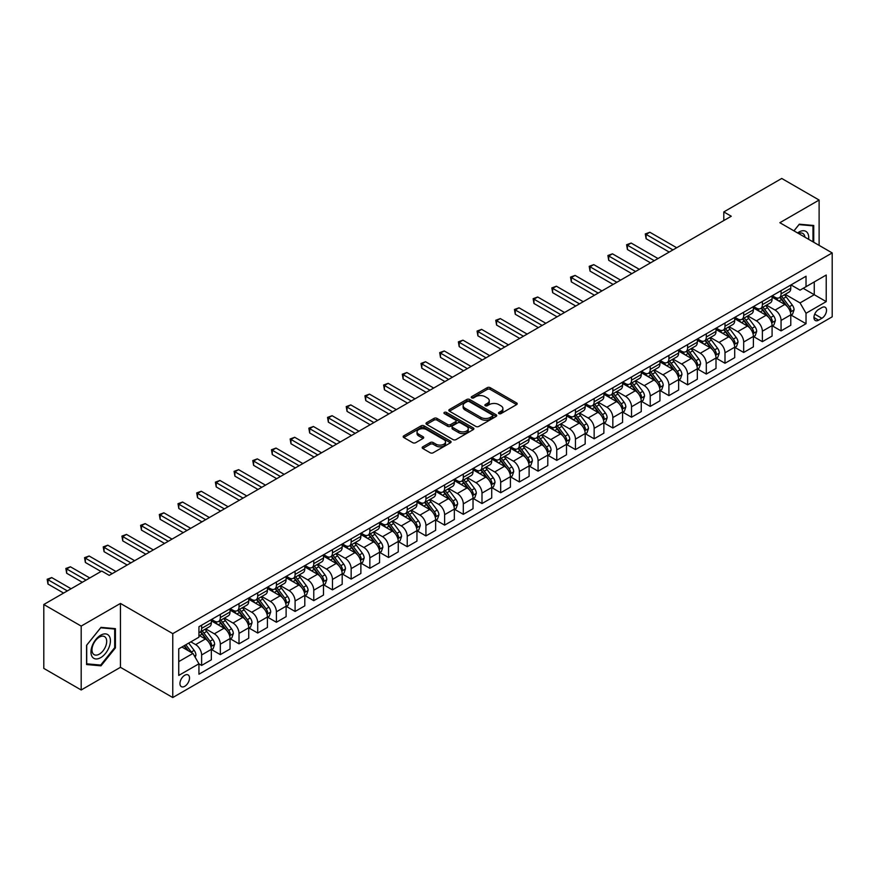 <?xml version="1.0" encoding="UTF-8"?>
<svg xmlns="http://www.w3.org/2000/svg" width="876" height="876" viewBox="0 0 876 876"><rect width="100%" height="100%" fill="white"/><g stroke="black" fill="none" stroke-linecap="round" stroke-linejoin="round"><path stroke-width="1.31" d="M498.937 413.614A1.456 0.843 0 0 0 500.995 413.614L516.588 404.613A2.08 1.194 0 0 0 517.201 403.759A2.08 1.194 0 0 0 516.588 402.916L490.166 387.663A2.08 1.194 0 0 0 487.231 387.663L471.638 396.664A1.456 0.843 0 0 0 471.211 397.255A1.456 0.843 0 0 0 471.638 397.857A1.456 0.843 0 0 0 473.697 397.857L475.712 396.686A6.647 3.833 0 0 1 485.107 396.686L487.308 397.956A6.647 3.833 0 0 1 489.257 400.671A6.647 3.833 0 0 1 487.308 403.387L485.293 404.548A1.456 0.843 0 0 0 484.866 405.139A1.456 0.843 0 0 0 485.293 405.73A1.456 0.843 0 0 0 487.341 405.73L489.366 404.57A6.647 3.833 0 0 1 498.751 404.57L500.952 405.84A6.647 3.833 0 0 1 502.901 408.555A6.647 3.833 0 0 1 500.952 411.26L498.937 412.432A1.456 0.843 0 0 0 498.51 413.023A1.456 0.843 0 0 0 498.937 413.614L498.937 412.432M184.737 686.313A6.767 3.909 120 0 0 189.15 680.345A6.767 3.909 120 0 0 188.121 674.925A6.767 3.909 120 0 0 184.737 675.254A6.767 3.909 120 0 0 180.314 681.221A6.767 3.909 120 0 0 181.354 686.642A6.767 3.909 120 0 0 184.737 686.313M422.801 446.815A2.08 1.194 0 0 0 422.188 447.658A2.08 1.194 0 0 0 422.801 448.501L430.215 452.782A2.08 1.194 0 0 0 433.149 452.782L450.461 442.785A2.08 1.194 0 0 0 451.074 441.942A2.08 1.194 0 0 0 450.461 441.088L424.05 425.835A2.08 1.194 0 0 0 421.115 425.835L403.792 435.843A2.08 1.194 0 0 0 403.179 436.686A2.08 1.194 0 0 0 403.792 437.529L412.749 442.698A2.08 1.194 0 0 0 415.684 442.698L423.097 438.427A2.08 1.194 0 0 0 423.699 437.573A2.08 1.194 0 0 0 423.097 436.73L418.651 434.167A5.552 3.208 0 0 1 417.031 431.901A5.552 3.208 0 0 1 420.458 428.933A5.552 3.208 0 0 1 426.502 429.634L443.902 439.675A5.552 3.208 0 0 1 445.523 441.942A5.552 3.208 0 0 1 442.095 444.899A5.552 3.208 0 0 1 436.051 444.209L433.149 442.533A2.08 1.194 0 0 0 430.215 442.533L422.801 446.815L422.801 448.501M120.439 603.433L81.183 626.088L43.8 604.506L43.8 668.399L81.183 689.981L120.439 667.315L172.769 697.537L172.769 633.644L120.439 603.433L120.439 667.315M819.115 245.379L819.115 200.046L779.859 222.712L832.2 252.923L172.769 633.644M819.115 200.046L781.731 178.463L723.795 211.926L723.795 220.555M43.8 604.506L101.747 571.053L109.215 575.379L731.263 216.241L723.795 211.926M475.854 426.437A2.08 1.194 0 0 0 478.789 426.437L496.112 416.428A2.08 1.194 0 0 0 496.725 415.585A2.08 1.194 0 0 0 496.112 414.742L469.689 399.489A2.08 1.194 0 0 0 466.755 399.489L449.443 409.486A2.08 1.194 0 0 0 448.83 410.329A2.08 1.194 0 0 0 449.443 411.183L475.854 426.437M444.953 413.932A1.456 0.843 0 0 1 446.431 414.129L446.431 412.41L473.292 427.915A2.08 1.194 0 0 1 473.894 428.758A2.08 1.194 0 0 1 473.292 429.612L455.969 439.61A2.08 1.194 0 0 1 453.034 439.61L426.612 424.356L426.612 422.659A2.08 1.194 0 0 0 426.01 423.513A2.08 1.194 0 0 0 426.612 424.356M426.612 422.659L434.025 418.378A2.08 1.194 0 0 1 436.96 418.378L447.68 424.564A2.08 1.194 0 0 0 450.614 424.564L455.531 421.728A2.08 1.194 0 0 0 456.133 420.885A2.08 1.194 0 0 0 455.531 420.031L444.373 413.592A1.456 0.843 0 0 1 443.946 413.001A1.456 0.843 0 0 1 444.844 412.224A1.456 0.843 0 0 1 446.431 412.41M821.885 307.575L818.589 309.48A6.559 3.789 120 0 0 814.308 315.25A6.559 3.789 120 0 0 815.315 320.506A6.559 3.789 120 0 0 818.589 320.178L821.885 318.284A6.559 3.789 120 0 0 826.167 312.502A6.559 3.789 120 0 0 825.159 307.246A6.559 3.789 120 0 0 821.885 307.575M172.769 697.537L832.2 316.816L832.2 252.923M791.006 284.919L800.051 290.142L806.029 286.682L806.029 276.236L198.94 626.745L198.94 637.191L178.748 648.842L178.748 675.429L198.94 663.778L198.94 674.224L806.029 323.715L806.029 313.269L800.051 302.91L785.181 294.325M806.029 286.682L826.221 275.031L826.221 301.618L806.029 313.269M81.183 626.088L81.183 689.981M803.193 288.324L814.253 294.708L814.253 281.941L826.221 275.031M800.051 302.91L814.253 294.708L826.221 301.618M178.748 661.621L192.961 653.419L181.89 647.025M198.94 663.866L201.633 665.421L201.633 654.974A8.453 4.884 -120 0 0 195.644 644.616L190.859 641.845M201.633 665.421L211.346 659.803L211.346 649.357A8.453 4.884 -120 0 0 205.367 638.998L198.94 635.286M211.576 649.576L220.325 654.624L220.325 644.178A8.453 4.884 -120 0 0 214.335 633.819L205.75 628.858M220.325 654.624L230.038 649.017L230.038 638.571A8.453 4.884 -120 0 0 224.059 628.212L211.346 620.865M230.268 638.779L239.017 643.838L239.017 633.392A8.453 4.884 -120 0 0 233.027 623.033L224.442 618.073M239.017 643.838L248.729 638.221L248.729 627.774A8.453 4.884 -120 0 0 242.751 617.416L230.038 610.079M248.959 627.993L257.708 633.041L257.708 622.595A8.453 4.884 -120 0 0 251.719 612.236L243.134 607.276M257.708 633.041L267.421 627.435L267.421 616.989A8.453 4.884 -120 0 0 261.442 606.63L248.729 599.283M267.651 617.197L276.4 622.256L276.4 611.809A8.453 4.884 -120 0 0 270.41 601.451L261.825 596.49M276.4 622.256L286.113 616.638L286.113 606.192A8.453 4.884 -120 0 0 280.134 595.833L267.421 588.497M286.342 606.411L295.092 611.459L295.092 601.013A8.453 4.884 -120 0 0 289.102 590.654L280.517 585.694M295.092 611.459L304.804 605.853L304.804 595.406A8.453 4.884 -120 0 0 298.825 585.048L286.113 577.7M305.034 595.614L313.772 600.673L313.772 590.227A8.453 4.884 -120 0 0 307.794 579.868L299.209 574.908M313.772 600.673L323.496 595.056L323.496 584.61A8.453 4.884 -120 0 0 317.517 574.251L304.804 566.914M323.726 584.829L332.464 589.877L332.464 579.43A8.453 4.884 -120 0 0 326.485 569.072L317.9 564.111M332.464 589.877L342.188 584.27L342.188 573.824A8.453 4.884 -120 0 0 336.209 563.465L323.496 556.118M342.417 574.032L351.156 579.091L351.156 568.644A8.453 4.884 -120 0 0 345.177 558.286L336.592 553.325M351.156 579.091L360.879 573.473L360.879 563.027A8.453 4.884 -120 0 0 354.9 552.668L342.188 545.332M361.109 563.246L369.847 568.294L369.847 557.848A8.453 4.884 -120 0 0 363.868 547.489L355.284 542.529M369.847 568.294L379.571 562.688L379.571 552.241A8.453 4.884 -120 0 0 373.592 541.883L360.879 534.535M379.79 552.449L388.539 557.508L388.539 547.062A8.453 4.884 -120 0 0 382.56 536.692L373.975 531.743M388.539 557.508L398.262 551.891L398.262 541.445A8.453 4.884 -120 0 0 392.284 531.086L379.571 523.749M398.481 541.664L407.23 546.712L407.23 536.265A8.453 4.884 -120 0 0 401.252 525.907L392.667 520.946M407.23 546.712L416.954 541.105L416.954 530.659A8.453 4.884 -120 0 0 410.975 520.3L398.262 512.953M417.173 530.867L425.922 535.926L425.922 525.48A8.453 4.884 -120 0 0 419.943 515.11L411.359 510.16M425.922 535.926L435.646 530.308L435.646 519.862A8.453 4.884 -120 0 0 429.667 509.503L416.954 502.167M435.865 520.081L444.614 525.129L444.614 514.683A8.453 4.884 -120 0 0 438.635 504.324L430.05 499.364M444.614 525.129L454.337 519.523L454.337 509.076A8.453 4.884 -120 0 0 448.359 498.707L435.646 491.37M454.556 509.285L463.305 514.343L463.305 503.897A8.453 4.884 -120 0 0 457.327 493.527L448.742 488.578M463.305 514.343L473.029 508.726L473.029 498.28A8.453 4.884 -120 0 0 467.05 487.921L454.337 480.585M473.248 498.499L481.997 503.547L481.997 493.1A8.453 4.884 -120 0 0 476.018 482.742L467.434 477.781M481.997 503.547L491.721 497.94L491.721 487.494A8.453 4.884 -120 0 0 485.742 477.124L473.029 469.788M491.94 487.702L500.689 492.761L500.689 482.315A8.453 4.884 -120 0 0 494.71 471.945L486.125 466.996M500.689 492.761L510.412 487.144L510.412 476.697A8.453 4.884 -120 0 0 504.434 466.339L491.721 459.002M510.631 476.916L519.38 481.964L519.38 471.518A8.453 4.884 -120 0 0 513.402 461.159L504.817 456.199M519.38 481.964L529.104 476.358L529.104 465.912A8.453 4.884 -120 0 0 523.125 455.542L510.412 448.205M529.323 466.12L538.072 471.168L538.072 460.732A8.453 4.884 -120 0 0 532.093 450.363L523.509 445.413M538.072 471.168L547.796 465.561L547.796 455.115A8.453 4.884 -120 0 0 541.817 444.756L529.104 437.42M548.015 455.334L556.764 460.382L556.764 449.935A8.453 4.884 -120 0 0 550.785 439.577L542.2 434.616M556.764 460.382L566.487 454.775L566.487 444.329A8.453 4.884 -120 0 0 560.498 433.959L547.796 426.623M566.706 444.537L575.455 449.585L575.455 439.139A8.453 4.884 -120 0 0 569.477 428.78L560.892 423.831M575.455 449.585L585.179 443.979L585.179 433.532A8.453 4.884 -120 0 0 579.189 423.174L566.487 415.837M585.398 433.751L594.147 438.799L594.147 428.353A8.453 4.884 -120 0 0 588.168 417.994L579.583 413.034M594.147 438.799L603.871 433.182L603.871 422.747A8.453 4.884 -120 0 0 597.881 412.377L585.179 405.04M604.09 422.955L612.839 428.003L612.839 417.556A8.453 4.884 -120 0 0 606.86 407.198L598.264 402.248M612.839 428.003L622.562 422.396L622.562 411.95A8.453 4.884 -120 0 0 616.573 401.591L603.871 394.255M622.781 412.169L631.53 417.217L631.53 406.771A8.453 4.884 -120 0 0 625.552 396.412L616.956 391.452M631.53 417.217L641.254 411.6L641.254 401.153A8.453 4.884 -120 0 0 635.264 390.795L622.562 383.458M641.473 401.372L650.222 406.42L650.222 395.974A8.453 4.884 -120 0 0 644.243 385.615L635.648 380.666M650.222 406.42L659.946 400.814L659.946 390.368A8.453 4.884 -120 0 0 653.956 380.009L641.254 372.672M660.165 390.587L668.914 395.634L668.914 385.188A8.453 4.884 -120 0 0 662.935 374.829L654.339 369.869M668.914 395.634L678.637 390.017L678.637 379.571A8.453 4.884 -120 0 0 672.648 369.212L659.946 361.876M678.856 379.79L687.605 384.838L687.605 374.391A8.453 4.884 -120 0 0 681.627 364.033L673.031 359.083M687.605 384.838L697.329 379.231L697.329 368.785A8.453 4.884 -120 0 0 691.339 358.426L678.637 351.09M697.548 369.004L706.297 374.052L706.297 363.606A8.453 4.884 -120 0 0 700.318 353.247L691.722 348.287M706.297 374.052L716.01 368.435L716.01 357.988A8.453 4.884 -120 0 0 710.031 347.63L697.329 340.293M716.24 358.207L724.989 363.255L724.989 352.809A8.453 4.884 -120 0 0 719.01 342.45L710.414 337.49M724.989 363.255L734.701 357.649L734.701 347.203A8.453 4.884 -120 0 0 728.722 336.844L716.01 329.507M734.931 347.422L743.68 352.47L743.68 342.023A8.453 4.884 -120 0 0 737.702 331.665L729.106 326.704M743.68 352.47L753.393 346.852L753.393 336.406A8.453 4.884 -120 0 0 747.414 326.047L734.701 318.711M753.623 336.625L762.372 341.673L762.372 331.227A8.453 4.884 -120 0 0 756.393 320.868L747.797 315.907M762.372 341.673L772.085 336.066L772.085 325.62A8.453 4.884 -120 0 0 766.106 315.261L753.393 307.925M772.314 325.839L781.063 330.887L781.063 320.441A8.453 4.884 -120 0 0 775.074 310.082L766.489 305.122M781.063 330.887L790.776 325.27L790.776 314.823A8.453 4.884 -120 0 0 784.797 304.465L772.085 297.128M772.314 295.705L775.074 297.303A8.453 4.884 -120 0 0 779.312 297.72A8.453 4.884 -120 0 0 781.063 293.854L781.063 290.657M753.623 306.501L756.393 308.089A8.453 4.884 -120 0 0 760.62 308.516A8.453 4.884 -120 0 0 762.372 304.64L762.372 301.443M734.931 317.287L737.702 318.886A8.453 4.884 -120 0 0 741.928 319.302A8.453 4.884 -120 0 0 743.68 315.437L743.68 312.239M716.24 328.084L719.01 329.672A8.453 4.884 -120 0 0 723.237 330.099A8.453 4.884 -120 0 0 724.989 326.222L724.989 323.025M697.548 338.87L700.318 340.468A8.453 4.884 -120 0 0 704.545 340.884A8.453 4.884 -120 0 0 706.297 337.019L706.297 333.822M678.856 349.666L681.627 351.254A8.453 4.884 -120 0 0 685.853 351.681A8.453 4.884 -120 0 0 687.605 347.805L687.605 344.607M660.165 360.452L662.935 362.051A8.453 4.884 -120 0 0 667.162 362.467A8.453 4.884 -120 0 0 668.914 358.602L668.914 355.404M641.473 371.249L644.243 372.837A8.453 4.884 -120 0 0 648.47 373.264A8.453 4.884 -120 0 0 650.222 369.387L650.222 366.19M622.781 382.035L625.552 383.633A8.453 4.884 -120 0 0 629.778 384.049A8.453 4.884 -120 0 0 631.53 380.184L631.53 376.987M604.09 392.831L606.86 394.43A8.453 4.884 -120 0 0 611.087 394.846A8.453 4.884 -120 0 0 612.839 390.97L612.839 387.772M585.398 403.617L588.168 405.216A8.453 4.884 -120 0 0 592.395 405.632A8.453 4.884 -120 0 0 594.147 401.766L594.147 398.569M566.706 414.414L569.477 416.012A8.453 4.884 -120 0 0 573.703 416.428A8.453 4.884 -120 0 0 575.455 412.552L575.455 409.355M548.015 425.199L550.785 426.798A8.453 4.884 -120 0 0 555.012 427.214A8.453 4.884 -120 0 0 556.764 423.349L556.764 420.151M529.323 435.996L532.093 437.595A8.453 4.884 -120 0 0 536.32 438.011A8.453 4.884 -120 0 0 538.072 434.135L538.072 430.937M510.631 446.782L513.402 448.381A8.453 4.884 -120 0 0 517.628 448.797A8.453 4.884 -120 0 0 519.38 444.931L519.38 441.734M491.94 457.579L494.71 459.177A8.453 4.884 -120 0 0 498.937 459.593A8.453 4.884 -120 0 0 500.689 455.717L500.689 452.52M473.248 468.364L476.018 469.963A8.453 4.884 -120 0 0 480.245 470.379A8.453 4.884 -120 0 0 481.997 466.514L481.997 463.316M454.556 479.161L457.327 480.76A8.453 4.884 -120 0 0 461.553 481.176A8.453 4.884 -120 0 0 463.305 477.3L463.305 474.102M435.865 489.947L438.635 491.545A8.453 4.884 -120 0 0 442.862 491.962A8.453 4.884 -120 0 0 444.614 488.096L444.614 484.899M417.173 500.743L419.943 502.342A8.453 4.884 -120 0 0 424.17 502.758A8.453 4.884 -120 0 0 425.922 498.882L425.922 495.696M398.481 511.529L401.252 513.128A8.453 4.884 -120 0 0 405.478 513.544A8.453 4.884 -120 0 0 407.23 509.679L407.23 506.481M379.79 522.326L382.56 523.925A8.453 4.884 -120 0 0 386.787 524.341A8.453 4.884 -120 0 0 388.539 520.464L388.539 517.278M361.109 533.112L363.868 534.71A8.453 4.884 -120 0 0 368.095 535.126A8.453 4.884 -120 0 0 369.847 531.261L369.847 528.064M342.417 543.908L345.177 545.507A8.453 4.884 -120 0 0 349.404 545.923A8.453 4.884 -120 0 0 351.156 542.047L351.156 538.86M323.726 554.694L326.485 556.293A8.453 4.884 -120 0 0 330.712 556.709A8.453 4.884 -120 0 0 332.464 552.844L332.464 549.646M305.034 565.491L307.794 567.09A8.453 4.884 -120 0 0 312.02 567.506A8.453 4.884 -120 0 0 313.772 563.629L313.772 560.443M286.342 576.277L289.102 577.875A8.453 4.884 -120 0 0 293.34 578.291A8.453 4.884 -120 0 0 295.092 574.426L295.092 571.229M267.651 587.073L270.41 588.672A8.453 4.884 -120 0 0 274.648 589.088A8.453 4.884 -120 0 0 276.4 585.212L276.4 582.025M248.959 597.859L251.719 599.458A8.453 4.884 -120 0 0 255.956 599.874A8.453 4.884 -120 0 0 257.708 596.008L257.708 592.811M230.268 608.656L233.027 610.254A8.453 4.884 -120 0 0 237.265 610.671A8.453 4.884 -120 0 0 239.017 606.794L239.017 603.608M211.576 619.442L214.335 621.04A8.453 4.884 -120 0 0 218.573 621.456A8.453 4.884 -120 0 0 220.325 617.591L220.325 614.394M791.006 315.042L806.029 323.715M779.312 297.72L789.024 292.113A8.453 4.884 -120 0 0 790.776 288.237L790.776 285.039M760.62 308.516L770.332 302.899A8.453 4.884 -120 0 0 772.085 299.034L772.085 295.836M741.928 319.302L751.641 313.696A8.453 4.884 -120 0 0 753.393 309.819L753.393 306.622M723.237 330.099L732.949 324.481A8.453 4.884 -120 0 0 734.701 320.616L734.701 317.419M704.545 340.884L714.258 335.278A8.453 4.884 -120 0 0 716.01 331.402L716.01 328.204M685.853 351.681L695.577 346.064A8.453 4.884 -120 0 0 697.329 342.198L697.329 339.001M667.162 362.467L676.885 356.86A8.453 4.884 -120 0 0 678.637 352.984L678.637 349.787M648.47 373.264L658.194 367.646A8.453 4.884 -120 0 0 659.946 363.781L659.946 360.584M629.778 384.049L639.502 378.443A8.453 4.884 -120 0 0 641.254 374.567L641.254 371.369M611.087 394.846L620.81 389.229A8.453 4.884 -120 0 0 622.562 385.363L622.562 382.166M592.395 405.632L602.119 400.025A8.453 4.884 -120 0 0 603.871 396.149L603.871 392.952M573.703 416.428L583.427 410.811A8.453 4.884 -120 0 0 585.179 406.946L585.179 403.748M555.012 427.214L564.735 421.608A8.453 4.884 -120 0 0 566.487 417.732L566.487 414.534M536.32 438.011L546.044 432.394A8.453 4.884 -120 0 0 547.796 428.528L547.796 425.331M517.628 448.797L527.352 443.19A8.453 4.884 -120 0 0 529.104 439.314L529.104 436.117M498.937 459.593L508.66 453.976A8.453 4.884 -120 0 0 510.412 450.111L510.412 446.913M480.245 470.379L489.969 464.773A8.453 4.884 -120 0 0 491.721 460.896L491.721 457.71M461.553 481.176L471.277 475.558A8.453 4.884 -120 0 0 473.029 471.693L473.029 468.496M442.862 491.962L452.585 486.355A8.453 4.884 -120 0 0 454.337 482.479L454.337 479.292M424.17 502.758L433.894 497.141A8.453 4.884 -120 0 0 435.646 493.276L435.646 490.078M405.478 513.544L415.202 507.938A8.453 4.884 -120 0 0 416.954 504.061L416.954 500.875M386.787 524.341L396.51 518.723A8.453 4.884 -120 0 0 398.262 514.858L398.262 511.661M368.095 535.126L377.819 529.52A8.453 4.884 -120 0 0 379.571 525.644L379.571 522.457M349.404 545.923L359.127 540.306A8.453 4.884 -120 0 0 360.879 536.44L360.879 533.243M330.712 556.709L340.435 551.103A8.453 4.884 -120 0 0 342.188 547.226L342.188 544.04M312.02 567.506L321.744 561.888A8.453 4.884 -120 0 0 323.496 558.023L323.496 554.826M293.34 578.291L303.052 572.685A8.453 4.884 -120 0 0 304.804 568.809L304.804 565.622M274.648 589.088L284.361 583.471A8.453 4.884 -120 0 0 286.113 579.605L286.113 576.408M255.956 599.874L265.669 594.267A8.453 4.884 -120 0 0 267.421 590.391L267.421 587.205M237.265 610.671L246.977 605.053A8.453 4.884 -120 0 0 248.729 601.188L248.729 597.99M218.573 621.456L228.286 615.85A8.453 4.884 -120 0 0 230.038 611.974L230.038 608.787M198.94 632.592A8.453 4.884 -120 0 0 199.881 632.253L209.594 626.647A8.453 4.884 -120 0 0 211.346 622.77L211.346 619.573M199.881 632.253A8.453 4.884 -120 0 0 201.633 628.377L201.633 625.19M192.961 653.419L198.94 663.778M813.738 242.269L813.738 225.482L799.306 224.19L793.952 230.848M86.571 664.545L100.992 665.837L115.424 647.89L115.424 628.65L100.992 627.358L86.571 645.305L86.571 664.545M114.679 647.452L115.424 647.89M99.47 664.961L100.992 665.837M499.517 413.822L500.952 412.99A6.647 3.833 0 0 0 502.901 410.275L502.901 408.555M489.257 400.671L489.257 402.402A6.647 3.833 0 0 1 487.308 405.106L485.873 405.938M516.588 402.916L516.588 404.613L490.166 389.393A2.08 1.194 0 0 0 487.231 389.393L472.219 398.054M496.112 414.742L496.112 416.428L469.689 401.208A2.08 1.194 0 0 0 466.755 401.208L449.465 411.194L449.443 409.486M492.443 416.177A1.456 0.843 0 0 0 492.87 415.585A1.456 0.843 0 0 0 492.443 414.994L469.251 401.602A1.456 0.843 0 0 0 467.204 401.602L465.068 402.829A6.647 3.833 0 0 0 463.119 405.544A6.647 3.833 0 0 0 465.068 408.26L480.924 417.403A6.647 3.833 0 0 0 490.319 417.403L492.443 416.177L492.443 417.907A1.456 0.843 0 0 0 492.87 417.315L492.87 415.585M463.119 405.544L463.119 407.274A6.647 3.833 0 0 0 465.068 409.979L465.068 408.26M492.443 417.907L490.319 419.133A6.647 3.833 0 0 1 480.924 419.133L465.068 409.979M426.645 424.367L434.025 420.108L434.025 418.378M456.133 420.885L456.133 422.604A2.08 1.194 0 0 1 455.531 423.458L450.614 426.294A2.08 1.194 0 0 1 447.68 426.294L436.96 420.108A2.08 1.194 0 0 0 434.025 420.108M446.431 414.129L473.259 429.623M458.794 430.981A5.552 3.208 0 0 0 464.849 431.682A5.552 3.208 0 0 0 468.277 428.714A5.552 3.208 0 0 0 466.645 426.448L460.524 422.911A2.08 1.194 0 0 0 457.59 422.911L452.673 425.758A2.08 1.194 0 0 0 452.06 426.601A2.08 1.194 0 0 0 452.673 427.444L458.794 430.981L458.794 432.711A5.552 3.208 0 0 0 464.849 433.412A5.552 3.208 0 0 0 468.277 430.445L468.277 428.714M452.06 426.601L452.06 428.331A2.08 1.194 0 0 0 452.673 429.174L452.673 427.444M458.794 432.711L452.673 429.174M445.523 441.942L445.523 443.661A5.552 3.208 0 0 1 442.095 446.629A5.552 3.208 0 0 1 436.051 445.928L433.149 444.263A2.08 1.194 0 0 0 430.215 444.263L422.823 448.523M417.031 431.901L417.031 433.62A5.552 3.208 0 0 0 418.651 435.887L418.651 434.167M423.064 438.438L418.651 435.887M450.439 442.807L424.05 427.565A2.08 1.194 0 0 0 421.115 427.565L403.814 437.551M790.776 315.174L792.572 314.134L794.072 309.819A5.606 3.23 -120 0 0 792.276 305.045L786.166 296.887A16.173 9.34 -120 0 0 784.403 294.774M778.326 300.731A16.173 9.34 -120 0 0 775.019 297.271M790.272 311.736L791.039 310.06A5.606 3.23 -120 0 0 789.44 306.688L783.33 298.53A16.173 9.34 -120 0 0 781.567 296.416M780.056 297.293A13.425 7.753 60 0 1 782.268 299.789L787.436 306.699M676.688 247.744L649.85 232.249L646.105 234.407L646.105 238.732L669.209 252.069M779.771 297.457A16.173 9.34 60 0 1 781.534 299.57L785.597 304.99M646.105 238.732L645.283 233.936L672.954 249.912M645.283 233.936L649.85 232.249M772.085 325.96L773.88 324.93L775.38 320.616A5.606 3.23 -120 0 0 773.585 315.842L767.475 307.684A16.173 9.34 -120 0 0 765.712 305.571M759.634 311.527A16.173 9.34 -120 0 0 756.327 308.056M771.581 322.532L772.347 320.846A5.606 3.23 -120 0 0 770.749 317.484L764.638 309.327A16.173 9.34 -120 0 0 762.876 307.213M761.364 308.078A13.425 7.753 60 0 1 763.576 310.586L768.745 317.484M657.996 258.54L631.158 243.046L627.413 245.203L627.413 249.518L650.518 262.855M761.08 308.243A16.173 9.34 60 0 1 762.843 310.356L766.905 315.787M627.413 249.518L626.592 244.732L654.262 260.698M626.592 244.732L631.158 243.046M753.393 336.756L755.189 335.716L756.689 331.402A5.606 3.23 -120 0 0 754.893 326.628L748.783 318.47A16.173 9.34 -120 0 0 747.02 316.356M740.943 322.313A16.173 9.34 -120 0 0 737.636 318.853M752.889 333.329L753.656 331.643A5.606 3.23 -120 0 0 752.057 328.27L745.947 320.112A16.173 9.34 -120 0 0 744.184 317.999M742.673 318.875A13.425 7.753 60 0 1 744.885 321.372L750.053 328.281M639.305 269.326L612.466 253.832L608.721 255.989L608.721 260.314L631.826 273.651M742.388 319.039A16.173 9.34 60 0 1 744.151 321.153L748.213 326.573M608.721 260.314L607.9 255.518L635.571 271.494M607.9 255.518L612.466 253.832M734.701 347.542L736.497 346.513L737.997 342.198A5.606 3.23 -120 0 0 736.201 337.424L730.102 329.267A16.173 9.34 -120 0 0 728.328 327.153M722.251 333.11A16.173 9.34 -120 0 0 718.944 329.639M734.197 344.115L734.975 342.428A5.606 3.23 -120 0 0 733.365 339.067L727.255 330.909A16.173 9.34 -120 0 0 725.492 328.796M723.981 329.661A13.425 7.753 60 0 1 726.193 332.168L731.361 339.067M620.613 280.123L593.775 264.629L590.03 266.786L590.03 271.1L613.134 284.437M723.696 329.825A16.173 9.34 60 0 1 725.459 331.938L729.522 337.37M590.03 271.1L589.209 266.315L616.879 282.28M589.209 266.315L593.775 264.629M716.01 358.339L717.805 357.298L719.305 352.984A5.606 3.23 -120 0 0 717.521 348.21L711.411 340.063A16.173 9.34 -120 0 0 709.637 337.939M703.559 343.896A16.173 9.34 -120 0 0 700.252 340.435M715.506 354.911L716.283 353.225A5.606 3.23 -120 0 0 714.674 349.852L708.564 341.695A16.173 9.34 -120 0 0 706.801 339.581M705.289 340.457A13.425 7.753 60 0 1 707.501 342.954L712.67 349.863M601.922 290.909L575.083 275.414L571.349 277.572L571.349 281.897L594.443 295.234M705.005 340.622A16.173 9.34 60 0 1 706.768 342.735L710.83 348.155M571.349 281.897L570.517 277.101L598.188 293.077M570.517 277.101L575.083 275.414M808.625 239.312A13.742 7.939 120 0 0 807.42 232.786A13.742 7.939 120 0 0 797.609 232.961M804.945 237.188A10.402 6.012 120 0 0 804.015 234.549A10.402 6.012 120 0 0 802.843 233.465A10.402 6.012 120 0 0 798.562 233.509M798.978 224.606L812.983 225.866L812.983 241.831M812.063 225.329L812.983 225.866M793.985 230.859L799 224.617M100.696 635.199A13.742 7.939 120 0 0 90.973 652.04A13.742 7.939 120 0 0 100.696 657.646A13.742 7.939 120 0 0 110.42 640.816A13.742 7.939 120 0 0 100.696 635.199M99.338 637.137A10.402 6.012 120 0 0 92.538 646.313A10.402 6.012 120 0 0 94.126 654.646A10.402 6.012 120 0 0 99.338 654.131A10.402 6.012 120 0 0 106.127 644.966A10.402 6.012 120 0 0 104.54 636.622A10.402 6.012 120 0 0 99.338 637.137M114.679 647.671L100.696 665.07L86.713 663.822L86.713 645.174L100.696 627.785L114.679 629.034L114.679 647.671M113.749 628.497L114.679 629.034M697.329 369.125L699.114 368.095L700.614 363.781A5.606 3.23 -120 0 0 698.829 359.007L692.719 350.849A16.173 9.34 -120 0 0 690.945 348.736M684.868 354.692A16.173 9.34 -120 0 0 681.561 351.221M696.814 365.697L697.592 364.011A5.606 3.23 -120 0 0 695.982 360.649L689.872 352.491A16.173 9.34 -120 0 0 688.109 350.378M686.598 351.243A13.425 7.753 60 0 1 688.81 353.751L693.978 360.649M583.23 301.705L556.391 286.211L552.657 288.368L552.657 292.683L575.751 306.02M686.313 351.407A16.173 9.34 60 0 1 688.076 353.521L692.139 358.952M552.657 292.683L551.825 287.897L579.496 303.863M551.825 287.897L556.391 286.211M678.637 379.921L680.422 378.881L681.922 374.567A5.606 3.23 -120 0 0 680.137 369.792L674.027 361.646A16.173 9.34 -120 0 0 672.253 359.521M666.176 365.478A16.173 9.34 -120 0 0 662.869 362.018M678.123 376.494L678.9 374.808A5.606 3.23 -120 0 0 677.29 371.435L671.18 363.277A16.173 9.34 -120 0 0 669.417 361.164M667.906 362.04A13.425 7.753 60 0 1 670.118 364.547L675.287 371.446M564.538 312.502L537.7 296.997L533.966 299.154L533.966 303.479L557.059 316.816M667.622 362.204A16.173 9.34 60 0 1 669.384 364.317L673.447 369.738M533.966 303.479L533.134 298.683L560.804 314.659M533.134 298.683L537.7 296.997M659.946 390.718L661.73 389.678L663.231 385.363A5.606 3.23 -120 0 0 661.446 380.589L655.336 372.431A16.173 9.34 -120 0 0 653.562 370.318M647.495 376.275A16.173 9.34 -120 0 0 644.178 372.804M659.431 387.28L660.208 385.593A5.606 3.23 -120 0 0 658.599 382.232L652.489 374.074A16.173 9.34 -120 0 0 650.726 371.961M649.226 372.826A13.425 7.753 60 0 1 651.426 375.333L656.595 382.232M545.847 323.288L519.008 307.794L515.274 309.951L515.274 314.265L538.368 327.602M648.93 372.99A16.173 9.34 60 0 1 650.693 375.103L654.755 380.534M515.274 314.265L514.453 309.48L542.113 325.445M514.453 309.48L519.008 307.794M641.254 401.504L643.039 400.463L644.539 396.149A5.606 3.23 -120 0 0 642.754 391.375L636.644 383.228A16.173 9.34 -120 0 0 634.87 381.115M628.804 387.061A16.173 9.34 -120 0 0 625.486 383.6M640.739 398.076L641.517 396.39A5.606 3.23 -120 0 0 639.907 393.017L633.797 384.86A16.173 9.34 -120 0 0 632.034 382.746M630.534 383.622A13.425 7.753 60 0 1 632.735 386.13L637.903 393.028M527.155 334.084L500.316 318.579L496.582 320.736L496.582 325.062L519.676 338.399M630.238 383.787A16.173 9.34 60 0 1 632.001 385.9L636.064 391.32M496.582 325.062L495.761 320.266L523.421 336.242M495.761 320.266L500.316 318.579M622.562 412.3L624.347 411.26L625.847 406.946A5.606 3.23 -120 0 0 624.062 402.172L617.952 394.014A16.173 9.34 -120 0 0 616.189 391.9M610.112 397.857A16.173 9.34 -120 0 0 606.794 394.386M622.048 408.862L622.825 407.187A5.606 3.23 -120 0 0 621.215 403.814L615.105 395.656A16.173 9.34 -120 0 0 613.342 393.543M611.842 394.408A13.425 7.753 60 0 1 614.043 396.916L619.212 403.814M508.463 344.87L481.625 329.376L477.891 331.533L477.891 335.847L500.984 349.185M611.547 394.572A16.173 9.34 60 0 1 613.309 396.686L617.372 402.117M477.891 335.847L477.07 331.062L504.729 347.027M477.07 331.062L481.625 329.376M603.871 423.086L605.666 422.046L607.156 417.732A5.606 3.23 -120 0 0 605.371 412.957L599.261 404.811A16.173 9.34 -120 0 0 597.498 402.697M591.42 408.643A16.173 9.34 -120 0 0 588.103 405.183M603.356 419.659L604.133 417.972A5.606 3.23 -120 0 0 602.524 414.6L596.414 406.442A16.173 9.34 -120 0 0 594.651 404.329M593.151 405.205A13.425 7.753 60 0 1 595.351 407.712L600.52 414.611M489.772 355.667L462.933 340.162L459.199 342.319L459.199 346.644L482.293 359.981M592.855 405.369A16.173 9.34 60 0 1 594.618 407.482L598.68 412.903M459.199 346.644L458.378 341.848L486.038 357.824M458.378 341.848L462.933 340.162M585.179 433.883L586.975 432.843L588.464 428.528A5.606 3.23 -120 0 0 586.679 423.754L580.569 415.596A16.173 9.34 -120 0 0 578.806 413.483M572.729 419.44A16.173 9.34 -120 0 0 569.411 415.969M584.664 430.445L585.442 428.769A5.606 3.23 -120 0 0 583.832 425.397L577.722 417.239A16.173 9.34 -120 0 0 575.959 415.125M574.459 415.99A13.425 7.753 60 0 1 576.66 418.498L581.828 425.397M471.08 366.453L444.241 350.958L440.508 353.116L440.508 357.43L463.601 370.767M574.163 416.155A16.173 9.34 60 0 1 575.926 418.268L579.989 423.699M440.508 357.43L439.686 352.645L467.346 368.61M439.686 352.645L444.241 350.958M566.487 444.669L568.283 443.628L569.772 439.314A5.606 3.23 -120 0 0 567.987 434.54L561.877 426.393A16.173 9.34 -120 0 0 560.114 424.28M554.037 430.225A16.173 9.34 -120 0 0 550.719 426.765M565.973 441.241L566.75 439.555A5.606 3.23 -120 0 0 565.14 436.182L559.03 428.025A16.173 9.34 -120 0 0 557.267 425.911M555.767 426.787A13.425 7.753 60 0 1 557.968 429.295L563.137 436.193M452.388 377.249L425.55 361.744L421.816 363.912L421.816 368.227L444.92 381.564M555.472 426.951A16.173 9.34 60 0 1 557.235 429.065L561.297 434.485M421.816 368.227L420.995 363.43L448.654 379.407M420.995 363.43L425.55 361.744M547.796 455.465L549.591 454.425L551.081 450.111A5.606 3.23 -120 0 0 549.296 445.337L543.186 437.179A16.173 9.34 -120 0 0 541.423 435.065M535.346 441.022A16.173 9.34 -120 0 0 532.028 437.551M547.281 452.027L548.058 450.352A5.606 3.23 -120 0 0 546.449 446.979L540.339 438.821A16.173 9.34 -120 0 0 538.576 436.708M537.076 437.573A13.425 7.753 60 0 1 539.277 440.08L544.445 446.979M433.697 388.035L406.858 372.541L403.124 374.698L403.124 379.012L426.229 392.349M536.78 437.737A16.173 9.34 60 0 1 538.543 439.861L542.605 445.282M403.124 379.012L402.303 374.227L429.963 390.192M402.303 374.227L406.858 372.541M529.104 466.251L530.9 465.211L532.389 460.896A5.606 3.23 -120 0 0 530.604 456.122L524.494 447.975A16.173 9.34 -120 0 0 522.731 445.862M516.654 451.808A16.173 9.34 -120 0 0 513.336 448.348M528.589 462.824L529.367 461.137A5.606 3.23 -120 0 0 527.757 457.765L521.647 449.607A16.173 9.34 -120 0 0 519.884 447.494M518.384 448.37A13.425 7.753 60 0 1 520.585 450.877L525.753 457.776M415.005 398.832L388.167 383.327L384.433 385.495L384.433 389.809L407.537 403.146M518.088 448.534A16.173 9.34 60 0 1 519.862 450.647L523.914 456.067M384.433 389.809L383.611 385.013L411.271 400.989M383.611 385.013L388.167 383.327M510.412 477.048L512.208 476.007L513.697 471.693A5.606 3.23 -120 0 0 511.912 466.919L505.802 458.761A16.173 9.34 -120 0 0 504.039 456.648M497.962 462.605A16.173 9.34 -120 0 0 494.644 459.134M509.898 473.609L510.675 471.934A5.606 3.23 -120 0 0 509.065 468.561L502.955 460.404A16.173 9.34 -120 0 0 501.192 458.29M499.692 459.155A13.425 7.753 60 0 1 501.893 461.663L507.062 468.561M396.313 409.618L369.475 394.123L365.741 396.28L365.741 400.595L388.845 413.932M499.397 459.32A16.173 9.34 60 0 1 501.171 461.444L505.233 466.864M365.741 400.595L364.92 395.81L392.579 411.775M364.92 395.81L369.475 394.123M491.721 487.833L493.516 486.804L495.006 482.479A5.606 3.23 -120 0 0 493.221 477.705L487.111 469.558A16.173 9.34 -120 0 0 485.348 467.445M479.271 473.39A16.173 9.34 -120 0 0 475.953 469.93M491.206 484.406L491.983 482.72A5.606 3.23 -120 0 0 490.374 479.347L484.264 471.189A16.173 9.34 -120 0 0 482.501 469.076M481.001 469.952A13.425 7.753 60 0 1 483.202 472.46L488.37 479.358M377.622 420.414L350.783 404.909L347.049 407.077L347.049 411.391L370.154 424.729M480.705 470.116A16.173 9.34 60 0 1 482.479 472.23L486.541 477.65M347.049 411.391L346.228 406.595L373.888 422.571M346.228 406.595L350.783 404.909M473.029 498.63L474.825 497.59L476.314 493.276A5.606 3.23 -120 0 0 474.529 488.501L468.419 480.344A16.173 9.34 -120 0 0 466.656 478.23M460.579 484.187A16.173 9.34 -120 0 0 457.261 480.716M472.514 495.192L473.292 493.516A5.606 3.23 -120 0 0 471.682 490.144L465.572 481.986A16.173 9.34 -120 0 0 463.809 479.873M462.309 480.738A13.425 7.753 60 0 1 464.51 483.245L469.678 490.144M358.93 431.2L332.092 415.706L328.358 417.863L328.358 422.177L351.462 435.514M462.013 480.902A16.173 9.34 60 0 1 463.787 483.026L467.85 488.447M328.358 422.177L327.536 417.392L355.196 433.357M327.536 417.392L332.092 415.706M454.337 509.416L456.133 508.387L457.622 504.061A5.606 3.23 -120 0 0 455.838 499.287L449.727 491.14A16.173 9.34 -120 0 0 447.964 489.027M441.887 494.973A16.173 9.34 -120 0 0 438.569 491.513M453.823 505.989L454.6 504.302A5.606 3.23 -120 0 0 452.991 500.93L446.891 492.772A16.173 9.34 -120 0 0 445.118 490.659M443.617 491.535A13.425 7.753 60 0 1 445.818 494.042L450.987 500.941M340.238 441.997L313.4 426.492L309.666 428.66L309.666 432.974L332.77 446.311M443.322 491.699A16.173 9.34 60 0 1 445.096 493.812L449.158 499.232M309.666 432.974L308.845 428.178L336.504 444.154M308.845 428.178L313.4 426.492M435.646 520.213L437.442 519.172L438.931 514.858A5.606 3.23 -120 0 0 437.146 510.084L431.036 501.926A16.173 9.34 -120 0 0 429.273 499.813M423.196 505.77A16.173 9.34 -120 0 0 419.878 502.298M435.131 516.774L435.909 515.099A5.606 3.23 -120 0 0 434.31 511.726L428.2 503.569A16.173 9.34 -120 0 0 426.426 501.455M424.926 502.32A13.425 7.753 60 0 1 427.127 504.828L432.295 511.726M321.558 452.782L294.708 437.288L290.974 439.445L290.974 443.76L314.079 457.097M424.63 502.495A16.173 9.34 60 0 1 426.404 504.609L430.466 510.029M290.974 443.76L290.153 438.975L317.813 454.94M290.153 438.975L294.708 437.288M416.954 530.998L418.75 529.969L420.239 525.644A5.606 3.23 -120 0 0 418.454 520.881L412.344 512.723A16.173 9.34 -120 0 0 410.581 510.609M404.504 516.555A16.173 9.34 -120 0 0 401.186 513.095M416.439 527.571L417.217 525.885A5.606 3.23 -120 0 0 415.618 522.512L409.508 514.354A16.173 9.34 -120 0 0 407.734 512.241M406.234 513.117A13.425 7.753 60 0 1 408.435 515.625L413.603 522.523M302.866 463.579L276.017 448.074L272.283 450.242L272.283 454.556L295.387 467.894M405.949 513.281A16.173 9.34 60 0 1 407.712 515.395L411.775 520.815M272.283 454.556L271.461 449.76L299.121 465.736M271.461 449.76L276.017 448.074M398.262 541.795L400.058 540.755L401.547 536.44A5.606 3.23 -120 0 0 399.763 531.666L393.652 523.509A16.173 9.34 -120 0 0 391.89 521.395M385.812 527.352A16.173 9.34 -120 0 0 382.494 523.881M397.748 538.357L398.525 536.681A5.606 3.23 -120 0 0 396.927 533.309L390.816 525.151A16.173 9.34 -120 0 0 389.043 523.038M387.542 523.903A13.425 7.753 60 0 1 389.743 526.41L394.912 533.309M284.174 474.365L257.325 458.871L253.591 461.028L253.591 465.342L276.696 478.679M387.258 524.078A16.173 9.34 60 0 1 389.021 526.191L393.083 531.612M253.591 465.342L252.77 460.557L280.43 476.522M252.77 460.557L257.325 458.871M379.571 552.581L381.367 551.551L382.856 547.226A5.606 3.23 -120 0 0 381.071 542.463L374.961 534.305A16.173 9.34 -120 0 0 373.198 532.192M367.121 538.138A16.173 9.34 -120 0 0 363.814 534.678M379.056 549.153L379.834 547.467A5.606 3.23 -120 0 0 378.235 544.095L372.125 535.937A16.173 9.34 -120 0 0 370.351 533.823M368.851 534.699A13.425 7.753 60 0 1 371.052 537.207L376.22 544.106M265.483 485.162L238.633 469.667L234.899 471.825L234.899 476.139L258.004 489.476M368.566 534.864A16.173 9.34 60 0 1 370.329 536.977L374.391 542.397M234.899 476.139L234.078 471.343L261.738 487.319M234.078 471.343L238.633 469.667M360.879 563.377L362.675 562.337L364.164 558.023A5.606 3.23 -120 0 0 362.379 553.249L356.269 545.091A16.173 9.34 -120 0 0 354.506 542.978M348.429 548.934A16.173 9.34 -120 0 0 345.122 545.463M360.365 559.939L361.142 558.264A5.606 3.23 -120 0 0 359.543 554.891L353.433 546.734A16.173 9.34 -120 0 0 351.659 544.62M350.159 545.485A13.425 7.753 60 0 1 352.36 547.993L357.528 554.891M246.791 495.947L219.942 480.453L216.208 482.61L216.208 486.925L239.312 500.262M349.874 545.66A16.173 9.34 60 0 1 351.637 547.774L355.7 553.194M216.208 486.925L215.386 482.139L243.046 498.105M215.386 482.139L219.942 480.453M342.188 574.163L343.983 573.134L345.472 568.809A5.606 3.23 -120 0 0 343.688 564.045L337.578 555.888A16.173 9.34 -120 0 0 335.815 553.774M329.737 559.72A16.173 9.34 -120 0 0 326.43 556.26M341.673 570.736L342.45 569.05A5.606 3.23 -120 0 0 340.852 565.677L334.741 557.53A16.173 9.34 -120 0 0 332.968 555.406M331.467 556.282A13.425 7.753 60 0 1 333.668 558.789L338.837 565.688M228.099 506.744L201.261 491.25L197.516 493.407L197.516 497.721L220.621 511.058M331.183 556.446A16.173 9.34 60 0 1 332.946 558.559L337.008 563.98M197.516 497.721L196.695 492.925L224.355 508.901M196.695 492.925L201.261 491.25M323.496 584.96L325.292 583.92L326.781 579.605A5.606 3.23 -120 0 0 324.996 574.831L318.886 566.673A16.173 9.34 -120 0 0 317.123 564.56M311.046 570.517A16.173 9.34 -120 0 0 307.739 567.046M322.981 581.522L323.759 579.846A5.606 3.23 -120 0 0 322.16 576.474L316.05 568.316A16.173 9.34 -120 0 0 314.287 566.203M312.776 567.068A13.425 7.753 60 0 1 314.977 569.575L320.156 576.485M209.408 517.53L182.569 502.036L178.824 504.193L178.824 508.507L201.929 521.844M312.491 567.243A16.173 9.34 60 0 1 314.254 569.356L318.316 574.776M178.824 508.507L178.003 503.722L205.663 519.687M178.003 503.722L182.569 502.036M304.804 595.746L306.6 594.716L308.089 590.391A5.606 3.23 -120 0 0 306.304 585.628L300.194 577.47A16.173 9.34 -120 0 0 298.431 575.357M292.354 581.303A16.173 9.34 -120 0 0 289.047 577.842M304.3 592.318L305.067 590.632A5.606 3.23 -120 0 0 303.468 587.259L297.358 579.113A16.173 9.34 -120 0 0 295.595 576.988M294.084 577.864A13.425 7.753 60 0 1 296.285 580.372L301.464 587.27M190.716 528.327L163.878 512.832L160.133 514.989L160.133 519.304L183.237 532.641M293.799 578.029A16.173 9.34 60 0 1 295.562 580.142L299.625 585.562M160.133 519.304L159.312 514.508L186.971 530.484M159.312 514.508L163.878 512.832M286.113 606.542L287.908 605.502L289.409 601.188A5.606 3.23 -120 0 0 287.613 596.414L281.503 588.256A16.173 9.34 -120 0 0 279.74 586.143M273.662 592.099A16.173 9.34 -120 0 0 270.356 588.628M285.609 603.104L286.375 601.429A5.606 3.23 -120 0 0 284.777 598.056L278.667 589.898A16.173 9.34 -120 0 0 276.904 587.785M275.392 588.65A13.425 7.753 60 0 1 277.593 591.158L282.773 598.067M172.024 539.112L145.186 523.618L141.441 525.775L141.441 530.09L164.546 543.427M275.108 588.825A16.173 9.34 60 0 1 276.871 590.939L280.933 596.359M141.441 530.09L140.62 525.304L168.28 541.269M140.62 525.304L145.186 523.618M267.421 617.328L269.217 616.299L270.717 611.974A5.606 3.23 -120 0 0 268.921 607.21L262.811 599.053A16.173 9.34 -120 0 0 261.048 596.939M254.971 602.885A16.173 9.34 -120 0 0 251.664 599.425M266.917 613.901L267.684 612.215A5.606 3.23 -120 0 0 266.085 608.842L259.975 600.695A16.173 9.34 -120 0 0 258.212 598.582M256.701 599.447A13.425 7.753 60 0 1 258.902 601.954L264.081 608.853M153.333 549.909L126.494 534.415L122.749 536.572L122.749 540.886L145.854 554.223M256.416 599.611A16.173 9.34 60 0 1 258.179 601.724L262.242 607.145M122.749 540.886L121.928 536.09L149.588 552.066M121.928 536.09L126.494 534.415M248.729 628.125L250.525 627.085L252.025 622.77A5.606 3.23 -120 0 0 250.229 617.996L244.119 609.838A16.173 9.34 -120 0 0 242.356 607.725M236.279 613.682A16.173 9.34 -120 0 0 232.972 610.211M248.226 624.687L248.992 623.011A5.606 3.23 -120 0 0 247.393 619.639L241.283 611.481A16.173 9.34 -120 0 0 239.52 609.367M238.009 610.233A13.425 7.753 60 0 1 240.21 612.74L245.389 619.65M134.641 560.695L107.803 545.2L104.058 547.358L104.058 551.672L127.162 565.009M237.724 610.408A16.173 9.34 60 0 1 239.487 612.521L243.55 617.941M104.058 551.672L103.237 546.887L130.896 562.852M103.237 546.887L107.803 545.2M230.038 638.911L231.833 637.881L233.334 633.556A5.606 3.23 -120 0 0 231.538 628.793L225.428 620.635A16.173 9.34 -120 0 0 223.665 618.522M217.587 624.478A16.173 9.34 -120 0 0 214.281 621.007M229.534 635.483L230.3 633.797A5.606 3.23 -120 0 0 228.702 630.424L222.592 622.278A16.173 9.34 -120 0 0 220.829 620.164M219.318 621.029A13.425 7.753 60 0 1 221.519 623.537L226.698 630.435M115.95 571.491L89.111 555.997L85.366 558.154L85.366 562.469L100.992 571.491M219.033 621.193A16.173 9.34 60 0 1 220.796 623.307L224.858 628.727M85.366 562.469L84.545 557.673L112.205 573.649M84.545 557.673L89.111 555.997M211.346 649.707L213.142 648.667L214.642 644.353A5.606 3.23 -120 0 0 212.846 639.579L206.736 631.421A16.173 9.34 -120 0 0 204.973 629.307M210.842 646.269L211.609 644.594A5.606 3.23 -120 0 0 210.01 641.221L203.9 633.063A16.173 9.34 -120 0 0 202.137 630.95M200.626 631.815A13.425 7.753 60 0 1 202.838 634.323L208.006 641.232M89.779 577.963L70.419 566.783L66.675 568.94L66.675 573.254L82.3 582.277M200.341 631.99A16.173 9.34 60 0 1 202.104 634.104L206.167 639.524M66.675 573.254L65.853 568.469L86.045 580.12M65.853 568.469L70.419 566.783M195.195 657.307L195.95 655.138A5.606 3.23 -120 0 0 194.154 650.375L188.701 643.093M71.087 588.76L51.728 577.58L47.983 579.737L47.983 584.051L63.609 593.074M191.822 652.762A5.606 3.23 -120 0 0 191.318 652.007L185.865 644.736M184.464 645.546L188.384 650.769M184.069 645.765L187.398 650.2M47.983 584.051L47.162 579.255L67.353 590.917M47.162 579.255L51.728 577.58M195.644 644.616L205.367 638.998M214.335 633.819L224.059 628.212M233.027 623.033L242.751 617.416M251.719 612.236L261.442 606.63M270.41 601.451L280.134 595.833M289.102 590.654L298.825 585.048M307.794 579.868L317.517 574.251M326.485 569.072L336.209 563.465M345.177 558.286L354.9 552.668M363.868 547.489L373.592 541.883M382.56 536.692L392.284 531.086M401.252 525.907L410.975 520.3M419.943 515.11L429.667 509.503M438.635 504.324L448.359 498.707M457.327 493.527L467.05 487.921M476.018 482.742L485.742 477.124M494.71 471.945L504.434 466.339M513.402 461.159L523.125 455.542M532.093 450.363L541.817 444.756M550.785 439.577L560.498 433.959M569.477 428.78L579.189 423.174M588.168 417.994L597.881 412.377M606.86 407.198L616.573 401.591M625.552 396.412L635.264 390.795M644.243 385.615L653.956 380.009M662.935 374.829L672.648 369.212M681.627 364.033L691.339 358.426M700.318 353.247L710.031 347.63M719.01 342.45L728.722 336.844M737.702 331.665L747.414 326.047M756.393 320.868L766.106 315.261M775.074 310.082L784.797 304.465M781.063 293.854L790.776 288.237M781.063 320.441L790.776 314.823M762.372 331.227L772.085 325.62M762.372 304.64L772.085 299.034M743.68 342.023L753.393 336.406M743.68 315.437L753.393 309.819M724.989 352.809L734.701 347.203M724.989 326.222L734.701 320.616M706.297 363.606L716.01 357.988M706.297 337.019L716.01 331.402M687.605 374.391L697.329 368.785M687.605 347.805L697.329 342.198M668.914 385.188L678.637 379.571M668.914 358.602L678.637 352.984M650.222 395.974L659.946 390.368M650.222 369.387L659.946 363.781M631.53 406.771L641.254 401.153M631.53 380.184L641.254 374.567M612.839 417.556L622.562 411.95M612.839 390.97L622.562 385.363M594.147 428.353L603.871 422.747M594.147 401.766L603.871 396.149M575.455 439.139L585.179 433.532M575.455 412.552L585.179 406.946M556.764 449.935L566.487 444.329M556.764 423.349L566.487 417.732M538.072 460.732L547.796 455.115M538.072 434.135L547.796 428.528M519.38 471.518L529.104 465.912M519.38 444.931L529.104 439.314M500.689 482.315L510.412 476.697M500.689 455.717L510.412 450.111M481.997 493.1L491.721 487.494M481.997 466.514L491.721 460.896M463.305 503.897L473.029 498.28M463.305 477.3L473.029 471.693M444.614 514.683L454.337 509.076M444.614 488.096L454.337 482.479M425.922 525.48L435.646 519.862M425.922 498.882L435.646 493.276M407.23 536.265L416.954 530.659M407.23 509.679L416.954 504.061M388.539 547.062L398.262 541.445M388.539 520.464L398.262 514.858M369.847 557.848L379.571 552.241M369.847 531.261L379.571 525.644M351.156 568.644L360.879 563.027M351.156 542.047L360.879 536.44M332.464 579.43L342.188 573.824M332.464 552.844L342.188 547.226M313.772 590.227L323.496 584.61M313.772 563.629L323.496 558.023M295.092 601.013L304.804 595.406M295.092 574.426L304.804 568.809M276.4 611.809L286.113 606.192M276.4 585.212L286.113 579.605M257.708 622.595L267.421 616.989M257.708 596.008L267.421 590.391M239.017 633.392L248.729 627.774M239.017 606.794L248.729 601.188M220.325 644.178L230.038 638.571M220.325 617.591L230.038 611.974M201.633 654.974L211.346 649.357M201.633 628.377L211.346 622.77M814.713 314.145L821.885 318.284M813.957 317.506L818.589 320.178M500.952 412.99L500.952 411.26M485.293 405.73L485.293 404.548M487.308 405.106L487.308 403.387M471.638 397.857L471.638 396.664M487.231 389.393L487.231 387.663M490.166 389.393L490.166 387.663M466.755 401.208L466.755 399.489M469.689 401.208L469.689 399.489M480.924 419.133L480.924 417.403M490.319 419.133L490.319 417.403M436.96 420.108L436.96 418.378M447.68 426.294L447.68 424.564M450.614 426.294L450.614 424.564M455.531 423.458L455.531 421.728M473.292 429.612L473.292 427.915M430.215 444.263L430.215 442.533M433.149 444.263L433.149 442.533M436.051 445.928L436.051 444.209M423.097 438.427L423.097 436.73M403.792 437.529L403.792 435.843M421.115 427.565L421.115 425.835M424.05 427.565L424.05 425.835M450.461 442.785L450.461 441.088M790.36 312.053L794.028 309.929M783.33 298.53L786.166 296.887M778.928 301.081L781.534 299.57M789.44 306.688L792.276 305.045M788.991 308.878L791.039 310.06M771.668 322.839L775.337 320.715M764.638 309.327L767.475 307.684M760.237 311.867L762.843 310.356M770.749 317.484L773.585 315.842M770.3 319.663L772.347 320.846M752.977 333.636L756.645 331.511M745.947 320.112L748.783 318.47M741.545 322.664L744.151 321.153M752.057 328.27L754.893 326.628M751.608 330.46L753.656 331.643M734.285 344.421L737.953 342.308M727.255 330.909L730.102 329.267M722.853 333.449L725.459 331.938M733.365 339.067L736.201 337.424M732.916 341.246L734.975 342.428M715.593 355.218L719.262 353.094M708.564 341.695L711.411 340.063M704.162 344.246L706.768 342.735M714.674 349.852L717.521 348.21M714.236 352.043L716.283 353.225M696.902 366.004L700.581 363.89M689.872 352.491L692.719 350.849M685.47 355.032L688.076 353.521M695.982 360.649L698.829 359.007M695.544 362.828L697.592 364.011M678.21 376.8L681.889 374.676M671.18 363.277L674.027 361.646M666.778 365.829L669.384 364.317M677.29 371.435L680.137 369.792M676.852 373.625L678.9 374.808M659.518 387.586L663.198 385.473M652.489 374.074L655.336 372.431M648.087 376.614L650.693 375.103M658.599 382.232L661.446 380.589M658.161 384.422L660.208 385.593M640.827 398.383L644.506 396.259M633.797 384.86L636.644 383.228M629.395 387.411L632.001 385.9M639.907 393.017L642.754 391.375M639.469 395.207L641.517 396.39M622.135 409.169L625.814 407.055M615.105 395.656L617.952 394.014M610.703 398.197L613.309 396.686M621.215 403.814L624.062 402.172M620.777 406.004L622.825 407.187M603.444 419.965L607.123 417.841M596.414 406.442L599.261 404.811M592.012 408.993L594.618 407.482M602.524 414.6L605.371 412.957M602.086 416.79L604.133 417.972M584.752 430.751L588.431 428.638M577.722 417.239L580.569 415.596M573.32 419.779L575.926 418.268M583.832 425.397L586.679 423.754M583.394 427.587L585.442 428.769M566.06 441.548L569.739 439.423M559.03 428.025L561.877 426.393M554.628 430.576L557.235 429.065M565.14 436.182L567.987 434.54M564.702 438.372L566.75 439.555M547.38 452.334L551.048 450.22M540.339 438.821L543.186 437.179M535.937 441.362L538.543 439.861M546.449 446.979L549.296 445.337M546.011 449.169L548.058 450.352M528.688 463.13L532.356 461.006M521.647 449.607L524.494 447.975M517.245 452.158L519.862 450.647M527.757 457.765L530.604 456.122M527.319 459.955L529.367 461.137M509.996 473.916L513.664 471.803M502.955 460.404L505.802 458.761M498.553 462.944L501.171 461.444M509.065 468.561L511.912 466.919M508.627 470.751L510.675 471.934M491.305 484.713L494.973 482.588M484.264 471.189L487.111 469.558M479.862 473.741L482.479 472.23M490.374 479.347L493.221 477.705M489.936 481.537L491.983 482.72M472.613 495.498L476.281 493.385M465.572 481.986L468.419 480.344M461.17 484.527L463.787 483.026M471.682 490.144L474.529 488.501M471.244 492.334L473.292 493.516M453.921 506.295L457.59 504.171M446.891 492.772L449.727 491.14M442.479 495.323L445.096 493.812M452.991 500.93L455.838 499.287M452.553 503.12L454.6 504.302M435.23 517.081L438.898 514.968M428.2 503.569L431.036 501.926M423.787 506.109L426.404 504.609M434.31 511.726L437.146 510.084M433.861 513.916L435.909 515.099M416.538 527.878L420.206 525.753M409.508 514.354L412.344 512.723M405.095 516.906L407.712 515.395M415.618 522.512L418.454 520.881M415.169 524.702L417.217 525.885M397.846 538.663L401.515 536.55M390.816 525.151L393.652 523.509M386.404 527.691L389.021 526.191M396.927 533.309L399.763 531.666M396.478 535.499L398.525 536.681M379.155 549.46L382.823 547.336M372.125 535.937L374.961 534.305M367.712 538.488L370.329 536.977M378.235 544.095L381.071 542.463M377.786 546.285L379.834 547.467M360.463 560.246L364.131 558.132M353.433 546.734L356.269 545.091M349.02 549.274L351.637 547.774M359.543 554.891L362.379 553.249M359.094 557.081L361.142 558.264M341.771 571.043L345.44 568.918M334.741 557.53L337.578 555.888M330.329 560.071L332.946 558.559M340.852 565.677L343.688 564.045M340.403 567.867L342.45 569.05M323.08 581.828L326.748 579.715M316.05 568.316L318.886 566.673M311.637 570.856L314.254 569.356M322.16 576.474L324.996 574.831M321.711 578.664L323.759 579.846M304.388 592.625L308.056 590.501M297.358 579.113L300.194 577.47M292.945 581.653L295.562 580.142M303.468 587.259L306.304 585.628M303.019 589.449L305.067 590.632M285.696 603.411L289.365 601.297M278.667 589.898L281.503 588.256M274.254 592.439L276.871 590.939M284.777 598.056L287.613 596.414M284.328 600.246L286.375 601.429M267.005 614.207L270.673 612.083M259.975 600.695L262.811 599.053M255.562 603.236L258.179 601.724M266.085 608.842L268.921 607.21M265.636 611.032L267.684 612.215M248.313 624.993L251.981 622.88M241.283 611.481L244.119 609.838M236.881 614.021L239.487 612.521M247.393 619.639L250.229 617.996M246.944 621.829L248.992 623.011M229.621 635.79L233.29 633.666M222.592 622.278L225.428 620.635M218.19 624.818L220.796 623.307M228.702 630.424L231.538 628.793M228.253 632.614L230.3 633.797M210.93 646.576L214.598 644.462M203.9 633.063L206.736 631.421M199.498 635.604L202.104 634.104M210.01 641.221L212.846 639.579M209.561 643.411L211.609 644.594M194.494 656.069L195.906 655.248M191.318 652.007L194.154 650.375"/></g></svg>
